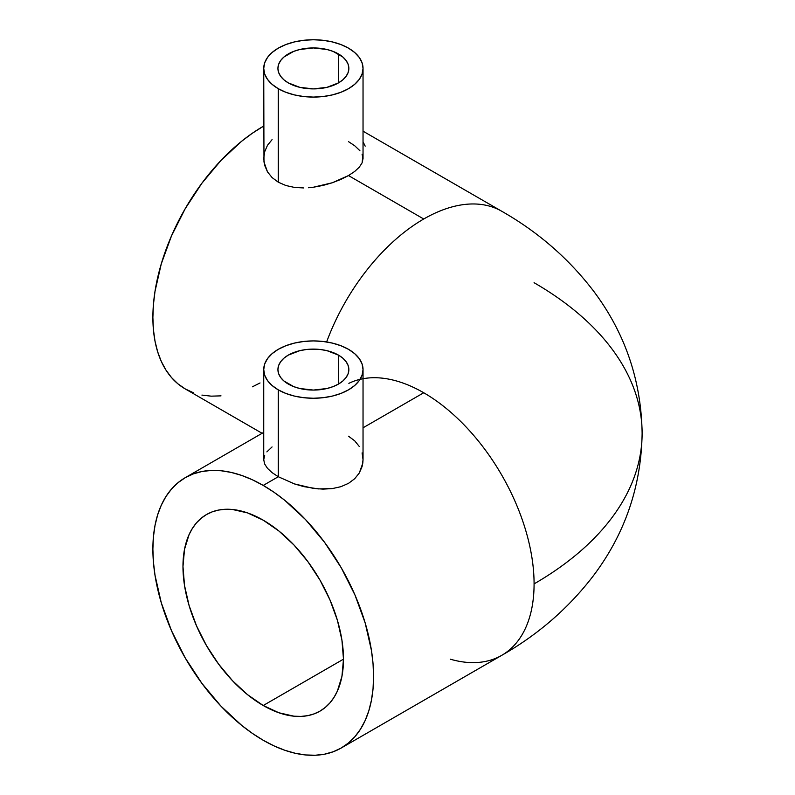 <?xml version="1.0" encoding="UTF-8"?>
<svg xmlns="http://www.w3.org/2000/svg" width="795" height="795" viewBox="0 0 795 795"><rect width="100%" height="100%" fill="white"/><g stroke="black" fill="none" stroke-linecap="round" stroke-linejoin="round"><path stroke-width="1.19" d="M534.081 282.712A368.86 212.961 180 0 1 642.121 433.295A368.86 212.961 180 0 1 534.081 583.888A156.059 90.103 60 0 1 502.39 654.951A156.059 90.103 60 0 1 450.258 659.174M288.307 384.065A35.467 20.481 180 0 1 277.922 369.586A35.467 20.481 180 0 1 299.814 350.665A35.467 20.481 180 0 1 338.461 355.107L338.461 384.065L342.874 380.964L346.153 377.426L348.17 373.58L348.856 369.586L348.17 365.591L346.153 361.755L342.874 358.207L338.461 355.107L326.964 350.665L320.305 349.502L306.463 349.502L299.814 350.665L288.307 355.107L283.894 358.207L280.615 361.755L278.598 365.591L277.922 369.586L278.598 373.58L280.615 377.426L283.894 380.964L293.683 386.618L299.814 388.507L313.389 390.067L326.964 388.507L333.095 386.618L338.461 384.065L338.461 355.107A35.467 20.481 180 0 1 348.856 369.586A35.467 20.481 180 0 1 326.964 388.507A35.467 20.481 180 0 1 288.307 384.065M362.093 452.911L363.037 459.739L363.037 369.586A49.658 28.67 180 0 1 332.389 396.069A49.658 28.67 180 0 1 278.28 389.858L278.28 476.732L294.448 483.916L303.779 486.61L318.248 488.905L332.32 488.587L340.906 486.689L348.498 483.36L354.689 478.739L359.29 473.015L362.808 463.167L363.037 459.739L362.093 466.556L359.29 473.015L354.689 478.739L348.498 483.36L340.906 486.689L332.32 488.587L323.028 489.124L313.389 488.398L294.448 483.916L278.28 476.732L263.224 485.427A156.059 90.103 60 0 1 365.173 622.942A156.059 90.103 60 0 1 341.254 747.996A156.059 90.103 60 0 1 263.224 740.264A156.059 90.103 60 0 1 161.276 602.749A156.059 90.103 60 0 1 185.205 477.696A156.059 90.103 60 0 1 263.224 485.427L278.28 476.732L272.059 472.608L267.488 468.354L264.675 464.032L263.731 459.739L264.675 455.436M267.488 468.354L272.059 472.608L278.28 476.732L278.28 389.858L272.099 385.515L267.508 380.557L264.685 375.18L263.731 369.586L264.685 363.991L267.508 358.615L272.099 353.666L278.28 349.313L285.803 345.755L294.389 343.102L303.7 341.472L313.389 340.916L323.078 341.472L332.389 343.102L340.976 345.755L348.498 349.313A49.658 28.67 180 0 1 363.037 369.586L362.083 375.18L359.26 380.557L354.669 385.515L348.498 389.858L340.976 393.426L332.389 396.069L323.078 397.709L313.389 398.255L303.7 397.709L294.389 396.069L285.803 393.426L278.28 389.858A49.658 28.67 180 0 1 263.731 369.586A49.658 28.67 180 0 1 294.389 343.102A49.658 28.67 180 0 1 348.498 349.313L354.669 353.666L359.26 358.615L362.083 363.991L363.037 369.586M288.307 82.899A35.467 20.481 180 0 1 277.922 68.42A35.467 20.481 180 0 1 299.814 49.499A35.467 20.481 180 0 1 338.461 53.941L338.461 82.899L342.874 79.798L346.153 76.25L348.17 72.415L348.856 68.42L348.17 64.425L346.153 60.579L342.874 57.041L333.095 51.387L326.964 49.499L313.389 47.939L299.814 49.499L293.683 51.387L283.894 57.041L280.615 60.579L278.598 64.425L277.922 68.42L278.598 72.415L280.615 76.25L283.894 79.798L288.307 82.899L299.814 87.341L313.389 88.891L326.964 87.341L338.461 82.899L338.461 53.941A35.467 20.481 180 0 1 348.856 68.42A35.467 20.481 180 0 1 326.964 87.341A35.467 20.481 180 0 1 288.307 82.899M362.093 154.26L363.037 158.563L362.103 162.856L362.798 156.396M354.709 171.442L359.29 167.179L354.709 171.442L348.498 175.566L354.709 171.442M340.916 179.402L348.498 175.566L332.34 182.751L340.916 179.402M323.018 185.434L332.34 182.751L313.419 187.222L323.018 185.434M308.549 187.739L313.419 187.222L308.549 187.739M294.468 187.421L303.769 187.948L294.468 187.421L285.872 185.513L294.468 187.421M263.731 68.42L264.685 62.825L267.508 57.449L272.099 52.49L278.28 48.147L285.803 44.58L294.389 41.936L303.7 40.297L313.389 39.75L323.078 40.297L332.389 41.936L340.976 44.58L348.498 48.147L354.669 52.49L359.26 57.449L362.083 62.825L363.037 68.42L362.083 74.015L359.26 79.391L354.669 84.34L348.498 88.692L340.976 92.25L332.389 94.903L323.078 96.533L313.389 97.089L303.7 96.533L294.389 94.903L285.803 92.25L278.28 88.692L272.099 84.34L267.508 79.391L264.685 74.015L263.731 68.42L263.97 162.011L267.488 171.859L272.089 177.573L278.28 182.184L278.28 88.692A49.658 28.67 180 0 1 263.731 68.42A49.658 28.67 180 0 1 294.389 41.936A49.658 28.67 180 0 1 348.498 48.147A49.658 28.67 180 0 1 363.037 68.42A49.658 28.67 180 0 1 332.389 94.903A49.658 28.67 180 0 1 278.28 88.692L278.28 182.184L285.872 185.513L278.28 182.184L272.089 177.573L267.488 171.859L264.685 165.41L263.731 158.583L264.675 151.756L267.468 145.336L272.069 139.642M263.224 705.513A113.496 65.528 60 0 1 189.081 605.502A113.496 65.528 60 0 1 206.481 514.554A113.496 65.528 60 0 1 263.224 520.178L278.886 530.99L293.941 544.963L307.814 561.538L319.978 580.082L329.955 599.887L337.368 620.189L341.939 640.204L343.48 659.174L263.224 705.513L247.573 694.691L232.518 680.729L218.645 664.153L206.481 645.61L196.504 625.804L189.081 605.502L184.52 585.478L182.979 566.507L184.52 549.325L189.081 534.578L192.45 528.297L196.504 522.832L201.195 518.241L206.481 514.554L212.315 511.811L218.645 510.052L225.392 509.277L232.518 509.496L247.573 512.914L263.224 520.178A113.496 65.528 60 0 1 337.368 620.189A113.496 65.528 60 0 1 319.978 711.137L314.144 713.87L307.814 715.639L301.057 716.414L293.941 716.186L278.886 712.767L263.224 705.513L343.48 659.174L341.939 676.366L337.368 691.113L334.009 697.394L329.955 702.85L325.264 707.451L319.978 711.137A113.496 65.528 60 0 1 263.224 705.513M348.498 436.197L354.699 440.818L359.3 446.512M348.856 383.349A156.059 90.103 60 0 1 423.735 392.76L363.037 427.799L423.735 392.76A156.059 90.103 60 0 1 534.081 583.888A156.059 90.103 -120 0 0 423.735 392.76A156.059 90.103 -120 0 0 363.037 378.718M501.764 655.328A156.059 90.103 -120 0 0 534.081 583.888A368.86 212.961 0 0 0 642.121 433.295C641.287 486.282 625.019 533.793 593.318 575.848C568.524 608.195 538.006 634.688 501.764 655.328L341.254 747.996L348.528 742.928L354.977 736.607L360.542 729.094L365.173 720.469L368.82 710.8L371.454 700.186L373.044 688.738L373.58 676.555L373.044 663.755L371.454 650.469L365.173 622.942L354.977 595.028L341.254 567.789L324.539 542.289L305.459 519.503L284.759 500.303L274.046 492.284L263.224 485.427L252.412 479.792L241.7 475.44L231.196 472.419L221 470.739L211.212 470.441L201.92 471.505L193.225 473.929L185.205 477.696L177.931 482.764L171.482 489.084L165.907 496.587L161.276 505.222L157.629 514.892L155.005 525.505L153.415 536.953L152.879 549.136L153.415 561.926L155.005 575.212L161.276 602.749L171.482 630.664L185.205 657.892L201.92 683.392L221 706.189L241.7 725.388L252.412 733.407L263.224 740.264L274.046 745.899L284.759 750.242L295.263 753.272L305.459 754.942L315.247 755.25L324.539 754.187L333.234 751.752L341.254 747.996M262.092 433.295L185.205 388.904L177.931 383.836L171.482 377.516L165.907 370.003L161.276 361.377L157.629 351.708L155.005 341.095L153.415 329.647L152.879 317.463L153.415 304.674L155.005 291.387L161.276 263.851L171.482 235.936L185.205 208.707L201.92 183.208L221 160.411L241.7 141.212L252.412 133.192L263.731 126.047A156.059 90.103 120 0 0 263.224 126.335L263.731 126.624L263.224 126.335A156.059 90.103 120 0 0 161.276 263.851A156.059 90.103 120 0 0 185.205 388.904L193.225 392.67M423.735 219.003L348.498 175.566L423.735 219.003A156.059 90.103 -60 0 1 501.764 211.271A156.059 90.103 -60 0 1 501.774 211.281A156.059 90.103 120 0 0 423.735 219.003A156.059 90.103 120 0 0 326.636 341.959A156.059 90.103 -60 0 1 423.735 219.003M362.103 162.856L359.29 167.179M348.498 141.649L354.719 145.763L359.916 150.732M266.872 451.898L272.069 446.929M365.173 146.131L363.037 141.798M201.92 395.095L211.212 396.158L221 395.86M252.412 386.807L260.035 382.961M263.731 369.586L263.731 459.739L264.675 464.032M363.037 158.563L363.037 68.42M642.121 433.295C641.287 380.318 625.019 332.807 593.318 290.751C568.524 258.405 538.006 231.911 501.764 211.271L363.037 131.185M185.205 477.696L263.731 432.351"/></g></svg>
